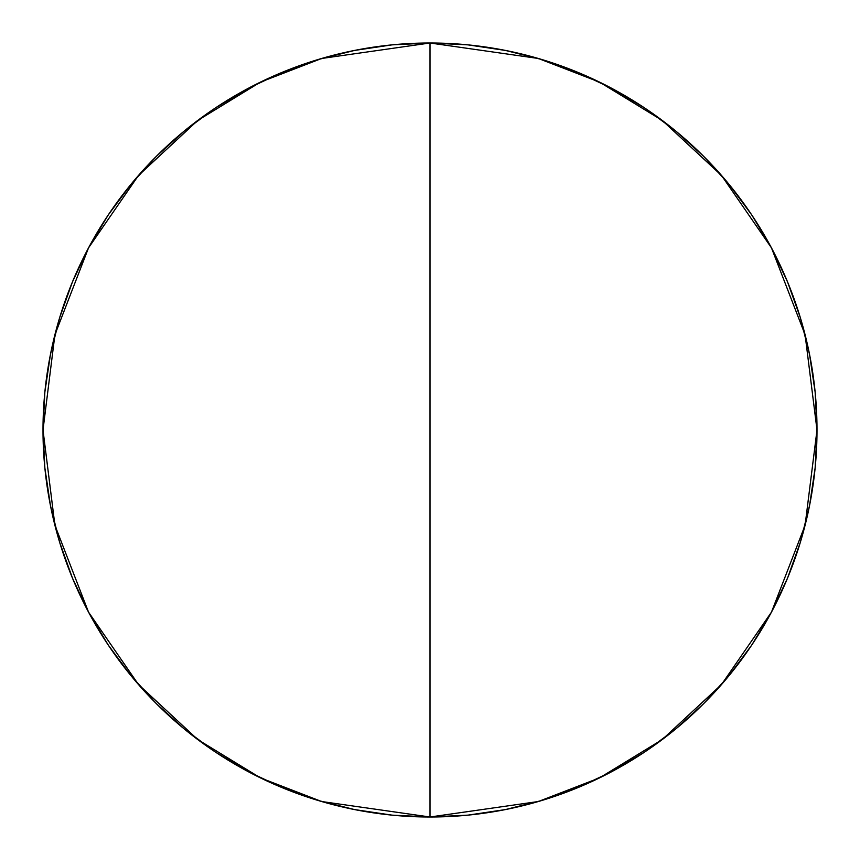 <?xml version="1.0" encoding="UTF-8"?>
<svg xmlns="http://www.w3.org/2000/svg" width="860" height="860" viewBox="0 0 860 860"><rect width="100%" height="100%" fill="white"/><g stroke="black" fill="none" stroke-linecap="round" stroke-linejoin="round"><path stroke-width="1.29" d="M430 43L430 817L538.36 801.52L599.581 777.87L662.2 739.6L721.572 684.463L771.474 612.116L805.089 525.266L817 430L805.089 334.733L771.474 247.884L721.572 175.537L662.2 120.4L599.581 82.13L538.36 58.48L430 43A387 387 0 0 1 817 430A387 387 0 0 1 430 817L392.063 815.14L354.503 809.561L317.662 800.337L281.897 787.545L247.572 771.302L214.989 751.78L184.492 729.151L156.348 703.652L130.849 675.508L108.22 645.011L88.698 612.428L72.455 578.103L59.662 542.337L50.439 505.497L44.86 467.937L43 430L44.86 392.063L50.439 354.503L59.662 317.662L72.455 281.897L88.698 247.572L108.22 214.989L130.849 184.492L156.348 156.348L184.492 130.849L214.989 108.22L247.572 88.698L281.897 72.455L317.662 59.662L354.503 50.439L392.063 44.86L430 43L467.937 44.86L505.497 50.439L542.337 59.662L578.103 72.455L612.428 88.698L645.011 108.22L675.508 130.849L703.652 156.348L729.151 184.492L751.78 214.989L771.302 247.572L787.545 281.897L800.337 317.662L809.561 354.503L815.14 392.063L817 430L815.14 467.937L809.561 505.497L800.337 542.337L787.545 578.103L771.302 612.428L751.78 645.011L729.151 675.508L703.652 703.652L675.508 729.151L645.011 751.78L612.428 771.302L578.103 787.545L542.337 800.337L505.497 809.561L467.937 815.14L430 817A387 387 0 0 1 43 430A387 387 0 0 1 430 43L321.64 58.48L260.419 82.13L197.8 120.4L138.428 175.537L88.526 247.884L54.911 334.733L43 430L54.911 525.266L88.526 612.116L138.428 684.463L197.8 739.6L260.419 777.87L321.64 801.52L430 817L430 43"/></g></svg>
